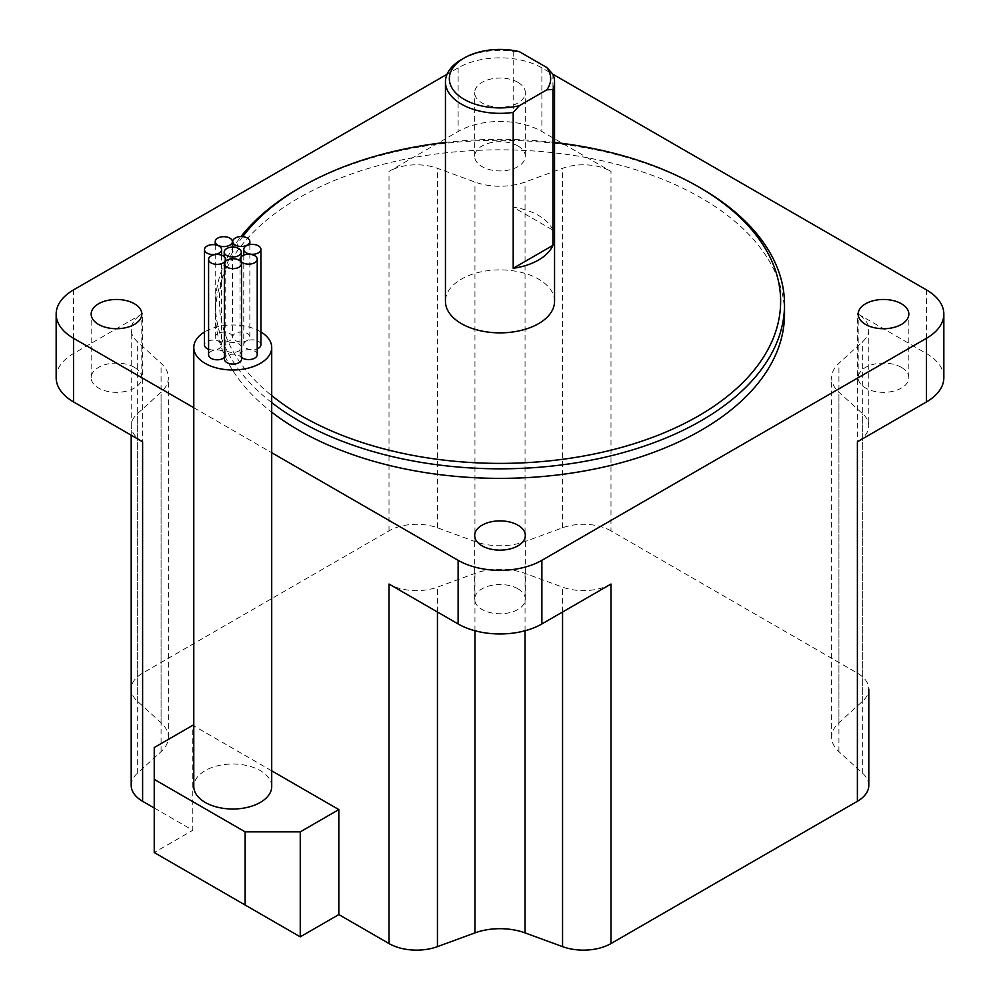 <?xml version="1.0" encoding="UTF-8"?>
<svg xmlns="http://www.w3.org/2000/svg" width="1000" height="1000" viewBox="0 0 1000 1000"><rect width="100%" height="100%" fill="white"/><g stroke="black" fill="none" stroke-linecap="round" stroke-linejoin="round"><path stroke-width="0.75" stroke-dasharray="5 3.75" d="M260.912 344.775A8.575 4.95 0 0 0 258.4 341.275A8.575 4.95 0 0 0 249.062 340.2A8.575 4.95 0 0 0 243.762 344.775A8.575 4.95 0 0 0 246.275 348.275A8.575 4.95 0 0 0 257.225 348.837M235.212 340.462A8.575 4.95 0 0 0 244.562 341.538A8.575 4.95 0 0 0 249.85 336.962A8.575 4.95 0 0 0 247.338 333.462A8.575 4.95 0 0 0 238 332.388A8.575 4.95 0 0 0 232.712 336.962A8.575 4.95 0 0 0 235.212 340.462M217.738 340.575A8.575 4.95 0 0 0 227.075 341.65A8.575 4.95 0 0 0 232.375 337.075A8.575 4.95 0 0 0 229.862 333.575A8.575 4.95 0 0 0 220.525 332.512A8.575 4.95 0 0 0 215.225 337.075A8.575 4.95 0 0 0 217.738 340.575M208.588 349.263A8.575 4.95 0 0 0 217.25 349.363A8.575 4.95 0 0 0 221.637 345.037A8.575 4.95 0 0 0 219.125 341.55A8.575 4.95 0 0 0 209.788 340.475A8.575 4.95 0 0 0 204.488 345.037M224.425 357.475A8.575 4.95 0 0 0 225.725 354.85A8.575 4.95 0 0 0 223.212 351.35A8.575 4.95 0 0 0 213.875 350.288A8.575 4.95 0 0 0 208.588 354.85M241.562 359.125A8.575 4.95 0 0 0 239.05 355.625A8.575 4.95 0 0 0 229.713 354.55A8.575 4.95 0 0 0 224.425 359.125M226.688 351A8.575 4.95 0 0 0 236.038 352.075A8.575 4.95 0 0 0 241.325 347.5A8.575 4.95 0 0 0 238.812 344A8.575 4.95 0 0 0 229.475 342.925A8.575 4.95 0 0 0 224.188 347.5A8.575 4.95 0 0 0 226.688 351M257.225 354.637A8.575 4.95 0 0 0 254.713 351.138A8.575 4.95 0 0 0 245.375 350.062A8.575 4.95 0 0 0 240.075 354.637A8.575 4.95 0 0 0 241.562 357.425M260.912 331.95A38.963 22.5 0 0 0 260.3 331.587A38.963 22.5 0 0 0 204.488 332.013M271.712 786.525A38.963 22.5 0 0 0 260.3 770.612A38.963 22.5 0 0 0 217.838 765.738A38.963 22.5 0 0 0 193.787 786.525M517.913 588.8A25.325 14.625 0 0 0 490.312 585.638A25.325 14.625 0 0 0 474.675 599.138A25.325 14.625 0 0 0 482.088 609.475A25.325 14.625 0 0 0 509.688 612.65A25.325 14.625 0 0 0 525.325 599.138A25.325 14.625 0 0 0 517.913 588.8M901.425 367.388A25.325 14.625 0 0 0 873.825 364.212A25.325 14.625 0 0 0 858.188 377.725A25.325 14.625 0 0 0 865.6 388.062A25.325 14.625 0 0 0 893.2 391.225A25.325 14.625 0 0 0 908.838 377.725A25.325 14.625 0 0 0 901.425 367.388M134.4 367.388A25.325 14.625 0 0 0 106.8 364.212A25.325 14.625 0 0 0 91.163 377.725A25.325 14.625 0 0 0 98.575 388.062A25.325 14.625 0 0 0 126.175 391.225A25.325 14.625 0 0 0 141.812 377.725A25.325 14.625 0 0 0 134.4 367.388M517.913 82.338A25.325 14.625 0 0 0 490.312 79.162A25.325 14.625 0 0 0 474.675 92.675A25.325 14.625 0 0 0 482.088 103.012A25.325 14.625 0 0 0 509.688 106.188A25.325 14.625 0 0 0 525.325 92.675A25.325 14.625 0 0 0 517.913 82.338M517.913 145.963A25.325 14.625 0 0 0 490.312 142.8A25.325 14.625 0 0 0 474.675 156.3A25.325 14.625 0 0 0 482.088 166.637A25.325 14.625 0 0 0 509.688 169.812A25.325 14.625 0 0 0 525.325 156.3A25.325 14.625 0 0 0 517.913 145.963M554.55 301.375A54.55 31.488 0 0 0 538.575 279.1A54.55 31.488 0 0 0 479.125 272.275A54.55 31.488 0 0 0 445.45 301.375M552.925 230.125A54.55 31.488 0 0 0 538.575 215.475A54.55 31.488 0 0 0 513.2 207.188L552.925 230.125L552.925 74.237L541.875 67.862A59.225 34.188 0 0 0 458.125 67.862L447.075 74.25M784.525 314.1A284.525 164.275 0 0 0 701.188 197.938A284.525 164.275 0 0 0 391.112 162.325A284.525 164.275 0 0 0 215.475 314.1A284.525 164.275 0 0 0 271.712 412.15M271.712 770.837L193.787 725.85M193.787 407.713L271.712 452.713M154.238 808L192.8 830.263L192.8 725.288M943.838 377.725A59.225 34.188 0 0 0 926.488 353.55L857.387 313.65A38.963 22.5 180 0 1 868.8 329.55A38.963 22.5 180 0 1 862.725 341.6L838.925 363.263A46.75 27 0 0 0 831.65 377.725A46.75 27 0 0 0 838.925 392.188L862.725 413.837A38.963 22.5 180 0 1 868.8 425.887A38.963 22.5 180 0 1 857.387 441.8M868.8 785.387A38.963 22.5 180 0 0 862.725 773.337L838.925 751.675A46.75 27 0 0 1 831.65 737.212A46.75 27 0 0 1 838.925 722.75L862.725 701.1A38.963 22.5 180 0 0 868.8 689.038A38.963 22.5 180 0 0 857.387 673.138L610.988 530.875L610.988 171.388L541.875 131.488A59.225 34.188 0 0 0 458.125 131.488L389.012 171.388A38.963 22.5 180 0 1 437.438 168.3L474.95 182.05A46.75 27 0 0 0 525.05 182.05L562.562 168.3A38.963 22.5 180 0 1 610.988 171.388M610.988 530.875A38.963 22.5 180 0 0 562.562 527.8L525.05 541.538A46.75 27 0 0 1 474.95 541.538L437.438 527.8A38.963 22.5 180 0 0 389.012 530.875L142.613 673.138L142.613 313.65L73.513 353.55A59.225 34.188 0 0 0 56.163 377.725M300.25 936.838L154.238 852.537L192.8 830.263M131.2 785.387A38.963 22.5 180 0 1 137.275 773.337L161.075 751.675A46.75 27 0 0 0 168.35 737.212A46.75 27 0 0 0 161.075 722.75L137.275 701.1A38.963 22.5 180 0 1 131.2 689.038A38.963 22.5 180 0 1 142.613 673.138M554.55 142.438A280.637 162.025 0 0 0 445.45 142.438M242.738 236.637A280.637 162.025 0 0 0 271.712 395.6M271.712 402.6A284.525 164.275 180 0 1 215.475 304.55A284.525 164.275 180 0 1 240.975 236.575M298.8 188.4A284.525 164.275 180 0 1 701.188 188.4M461.425 59.588A54.55 31.488 180 0 1 513.2 51.3L519.288 51.638M513.2 51.3L513.2 207.188M610.988 584.05A38.963 22.5 180 0 1 562.562 587.137L525.05 573.4A46.75 27 0 0 0 474.95 573.4L437.438 587.137A38.963 22.5 180 0 1 389.012 584.05M142.613 441.8A38.963 22.5 180 0 1 131.2 425.887A38.963 22.5 180 0 1 137.275 413.837L161.075 392.188A46.75 27 0 0 0 168.35 377.725A46.75 27 0 0 0 161.075 363.263L137.275 341.6A38.963 22.5 180 0 1 131.2 329.55A38.963 22.5 180 0 1 142.613 313.65M154.238 852.537L154.238 747.55M857.387 673.138L857.387 313.65M541.875 67.862L541.875 131.488M926.488 289.913L926.488 353.55M389.012 530.875L389.012 171.388M73.513 289.913L73.513 353.55M458.125 67.862L458.125 131.488M437.438 612.013L437.438 587.137M474.95 630.763L474.95 573.4M525.05 630.763L525.05 573.4M562.562 612.013L562.562 587.137M137.275 701.1L137.275 341.6M161.075 722.75L161.075 363.263M161.075 751.675L161.075 392.188M137.275 773.337L137.275 413.837M562.562 527.8L562.562 168.3M525.05 541.538L525.05 182.05M474.95 541.538L474.95 182.05M437.438 527.8L437.438 168.3M862.725 773.337L862.725 413.837M838.925 751.675L838.925 392.188M838.925 722.75L838.925 363.263M862.725 701.1L862.725 341.6M249.85 244.6L249.85 336.962M232.375 247.113L232.375 337.075M221.637 255.2L221.637 345.037M225.725 261.062L225.725 354.85M241.325 256.625L241.325 347.5M474.675 599.138L474.675 535.513M858.188 377.725L858.188 314.1M91.163 377.725L91.163 314.1M474.675 156.3L474.675 92.675M215.475 304.55L215.475 314.1M131.2 689.038L131.2 329.55M168.35 737.212L168.35 377.725M131.2 435.213L131.2 425.887M868.8 329.55L868.8 425.887M831.65 737.212L831.65 377.725M525.325 156.3L525.325 92.675M141.812 377.725L141.812 314.1M908.838 377.725L908.838 314.1M525.325 599.138L525.325 535.513M240.075 260.9L240.075 354.637M224.188 256.588L224.188 347.5M215.225 244.812L215.225 337.075M232.712 247.113L232.712 336.962M243.762 255.138L243.762 344.775"/><path stroke-width="1.5" d="M246.275 252.838A8.575 4.95 0 0 0 255.625 253.912A8.575 4.95 0 0 0 260.912 249.338A8.575 4.95 0 0 0 258.4 245.837A8.575 4.95 0 0 0 249.062 244.762A8.575 4.95 0 0 0 243.762 249.338A8.575 4.95 0 0 0 246.275 252.838M257.225 348.837A8.575 4.95 0 0 0 260.912 344.775L260.912 249.338M235.212 245.025A8.575 4.95 0 0 0 244.562 246.088A8.575 4.95 0 0 0 249.85 241.525A8.575 4.95 0 0 0 247.338 238.025A8.575 4.95 0 0 0 238 236.95A8.575 4.95 0 0 0 232.712 241.525A8.575 4.95 0 0 0 235.212 245.025M217.738 245.138A8.575 4.95 0 0 0 227.075 246.213A8.575 4.95 0 0 0 232.375 241.637A8.575 4.95 0 0 0 229.862 238.137A8.575 4.95 0 0 0 220.525 237.062A8.575 4.95 0 0 0 215.225 241.637A8.575 4.95 0 0 0 217.738 245.138M207 253.1A8.575 4.95 0 0 0 216.35 254.175A8.575 4.95 0 0 0 221.637 249.6A8.575 4.95 0 0 0 219.125 246.1A8.575 4.95 0 0 0 209.788 245.025A8.575 4.95 0 0 0 204.488 249.6A8.575 4.95 0 0 0 207 253.1M204.488 249.6L204.488 345.037A8.575 4.95 0 0 0 207 348.537A8.575 4.95 0 0 0 208.588 349.263M211.088 262.913A8.575 4.95 0 0 0 220.438 263.988A8.575 4.95 0 0 0 225.725 259.413A8.575 4.95 0 0 0 223.212 255.912A8.575 4.95 0 0 0 213.875 254.838A8.575 4.95 0 0 0 208.588 259.413A8.575 4.95 0 0 0 211.088 262.913M208.588 259.413L208.588 354.85A8.575 4.95 0 0 0 211.088 358.35A8.575 4.95 0 0 0 224.425 357.475M226.925 267.188A8.575 4.95 0 0 0 236.275 268.263A8.575 4.95 0 0 0 241.562 263.688A8.575 4.95 0 0 0 239.05 260.188A8.575 4.95 0 0 0 229.713 259.113A8.575 4.95 0 0 0 224.425 263.688A8.575 4.95 0 0 0 226.925 267.188M224.425 263.688L224.425 359.125A8.575 4.95 0 0 0 226.925 362.625A8.575 4.95 0 0 0 236.275 363.7A8.575 4.95 0 0 0 241.562 359.125L241.562 263.688M226.688 255.562A8.575 4.95 0 0 0 236.038 256.625A8.575 4.95 0 0 0 241.325 252.062A8.575 4.95 0 0 0 238.812 248.562A8.575 4.95 0 0 0 229.475 247.488A8.575 4.95 0 0 0 224.188 252.062A8.575 4.95 0 0 0 226.688 255.562M242.587 262.7A8.575 4.95 0 0 0 251.925 263.775A8.575 4.95 0 0 0 257.225 259.2A8.575 4.95 0 0 0 254.713 255.7A8.575 4.95 0 0 0 245.375 254.625A8.575 4.95 0 0 0 240.075 259.2A8.575 4.95 0 0 0 242.587 262.7M241.562 357.425A8.575 4.95 0 0 0 242.587 358.137A8.575 4.95 0 0 0 251.925 359.212A8.575 4.95 0 0 0 257.225 354.637L257.225 259.2M204.488 332.013A38.963 22.5 0 0 0 193.787 347.5A38.963 22.5 0 0 0 205.2 363.4A38.963 22.5 0 0 0 247.662 368.275A38.963 22.5 0 0 0 271.712 347.5A38.963 22.5 0 0 0 260.912 331.95M193.787 347.5L193.787 786.525A38.963 22.5 0 0 0 205.2 802.425A38.963 22.5 0 0 0 247.662 807.3A38.963 22.5 0 0 0 271.712 786.525L271.712 347.5M517.913 525.175A25.325 14.625 0 0 0 490.312 522A25.325 14.625 0 0 0 474.675 535.513A25.325 14.625 0 0 0 482.088 545.85A25.325 14.625 0 0 0 509.688 549.025A25.325 14.625 0 0 0 525.325 535.513A25.325 14.625 0 0 0 517.913 525.175M901.425 303.75A25.325 14.625 0 0 0 873.825 300.587A25.325 14.625 0 0 0 858.188 314.1A25.325 14.625 0 0 0 865.6 324.438A25.325 14.625 0 0 0 893.2 327.6A25.325 14.625 0 0 0 908.838 314.1A25.325 14.625 0 0 0 901.425 303.75M134.4 303.75A25.325 14.625 0 0 0 106.8 300.587A25.325 14.625 0 0 0 91.163 314.1A25.325 14.625 0 0 0 98.575 324.438A25.325 14.625 0 0 0 126.175 327.6A25.325 14.625 0 0 0 141.812 314.1A25.325 14.625 0 0 0 134.4 303.75M271.712 395.6A280.637 162.025 0 0 0 301.562 415.938A280.637 162.025 0 0 0 698.438 415.938A280.637 162.025 0 0 0 698.438 186.8L701.188 188.4A284.525 164.275 180 0 1 701.2 188.4A284.525 164.275 180 0 1 784.525 304.55A284.525 164.275 180 0 1 608.888 456.312A284.525 164.275 180 0 1 298.812 420.712A284.525 164.275 180 0 1 271.712 402.6M513.2 112.413A54.55 31.488 180 0 1 461.425 104.125A54.55 31.488 180 0 1 445.45 81.862A54.55 31.488 180 0 1 461.425 59.588L464.188 58A50.65 29.238 0 0 0 457.85 94.9A50.65 29.238 0 0 0 519.288 105.712L513.2 112.413L513.2 268.3A54.55 31.488 0 0 0 552.925 245.362L513.2 268.3M445.45 81.862L445.45 301.375A54.55 31.488 0 0 0 461.425 323.638A54.55 31.488 0 0 0 520.875 330.462A54.55 31.488 0 0 0 554.55 301.375L554.55 81.862A54.55 31.488 180 0 1 552.925 89.475L552.925 245.362M552.925 89.475L546.838 89.812A50.65 29.238 0 0 0 546.838 67.537L552.925 74.237A54.55 31.488 180 0 1 554.55 81.862M271.712 412.15A284.525 164.275 0 0 0 298.812 430.25A284.525 164.275 0 0 0 608.888 465.863A284.525 164.275 0 0 0 784.525 314.1L784.525 304.55M245.15 831.862L154.238 779.362L154.238 852.537L245.15 905.025L245.15 831.862L300.25 831.862L338.825 809.587L271.712 770.837M193.787 725.85L192.8 725.288L154.238 747.55L154.238 779.362M300.25 831.862L300.25 936.838L338.825 914.575L338.825 809.587M338.825 914.575L389.012 943.55L389.012 584.05L458.125 623.95A59.225 34.188 0 0 0 541.875 623.95L610.988 584.05L610.988 943.55L857.387 801.287L857.387 441.8L926.488 401.9A59.225 34.188 0 0 0 943.838 377.725L943.838 314.1A59.225 34.188 0 0 0 926.488 289.913L552.925 74.25M447.075 74.25L73.513 289.913A59.225 34.188 0 0 0 56.163 314.1A59.225 34.188 0 0 0 73.513 338.275L193.787 407.713M271.712 452.713L458.125 560.325A59.225 34.188 0 0 0 541.875 560.325L926.488 338.275A59.225 34.188 0 0 0 943.838 314.1M56.163 314.1L56.163 377.725A59.225 34.188 0 0 0 73.513 401.9L142.613 441.8L142.613 801.287L154.238 808M142.613 801.287A38.963 22.5 180 0 1 131.2 785.387L131.2 435.213M868.8 689.038L868.8 785.387A38.963 22.5 180 0 1 857.387 801.287M610.988 943.55A38.963 22.5 180 0 1 562.562 946.637L525.05 932.887A46.75 27 0 0 0 474.95 932.887L437.438 946.637A38.963 22.5 180 0 1 389.012 943.55M701.2 188.4L698.438 186.8A280.637 162.025 0 0 0 554.55 142.438M445.45 142.438A280.637 162.025 0 0 0 301.562 186.8A280.637 162.025 0 0 0 242.738 236.637M240.975 236.575A284.525 164.275 180 0 1 298.8 188.4L301.562 186.8M546.838 89.812L519.288 105.712M464.188 58A50.65 29.238 0 0 1 519.288 51.638L546.838 67.537M245.15 905.025L300.25 936.838M458.125 560.325L458.125 623.95M73.513 338.275L73.513 401.9M926.488 338.275L926.488 401.9M541.875 560.325L541.875 623.95M437.438 946.637L437.438 612.013M474.95 932.887L474.95 630.763M525.05 932.887L525.05 630.763M562.562 946.637L562.562 612.013M249.85 241.525L249.85 244.6M232.375 241.637L232.375 247.113M221.637 249.6L221.637 255.2M225.725 259.413L225.725 261.062M241.325 252.062L241.325 256.625M240.075 259.2L240.075 260.9M224.188 252.062L224.188 256.588M215.225 241.637L215.225 244.812M232.712 241.525L232.712 247.113M243.762 249.338L243.762 255.138"/></g></svg>
